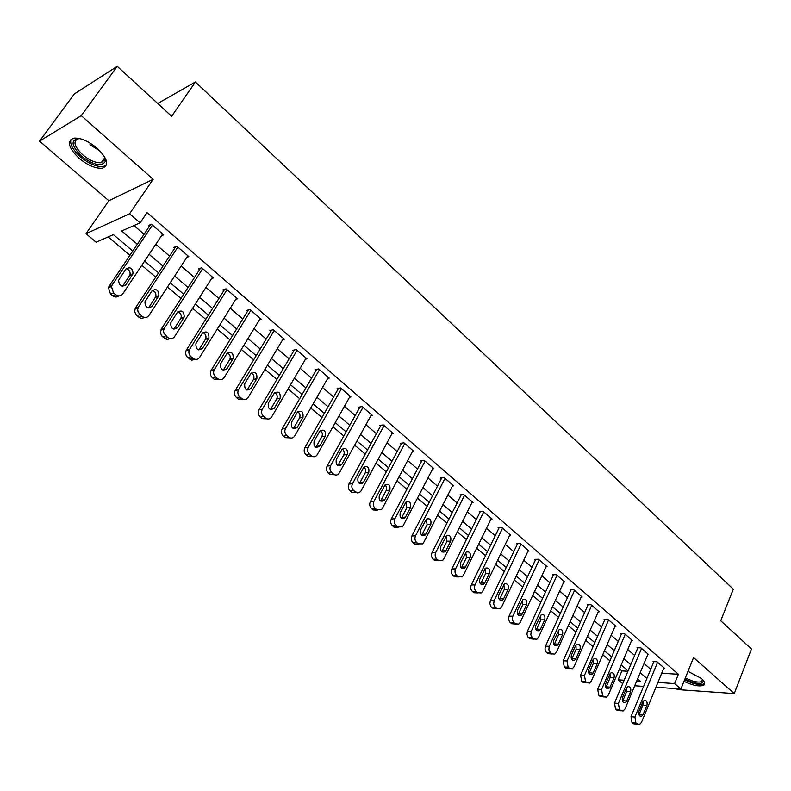 <?xml version="1.0" encoding="UTF-8"?>
<svg xmlns="http://www.w3.org/2000/svg" width="791" height="791" viewBox="0 0 791 791"><rect width="100%" height="100%" fill="white"/><g stroke="black" fill="none" stroke-linecap="round" stroke-linejoin="round"><path stroke-width="1.19" d="M79.13 158.299C87.811 165.388 95.513 168.691 102.227 168.226C109.465 165.507 107.774 158.853 97.155 148.253C88.503 141.124 80.781 137.743 73.988 138.118C66.573 140.956 68.283 147.68 79.13 158.299M683.988 681.308C692.847 685.56 699.402 686.855 703.683 685.194C705.582 683.81 704.88 681.615 701.587 678.599L688.022 671.322M132.779 251.044L113.39 234.62L96.136 242.214L85.972 233.691L129.576 213.788L140.106 222.864L121.705 230.962L137.337 244.281M108.871 200.736L153.157 179.29L81.265 115.664L117.246 66.306L74.403 93.882L39.55 141.124L108.871 200.736L85.972 233.691M676.265 688.664L677.314 689.574L734.246 693.578L693.569 657.568L680.893 688.991L655.947 687.25M622.705 683.671L618.117 679.825L624.158 680.23M619.511 668.87L621.914 670.897L618.117 679.825M108.159 236.914L129.922 255.295M141.787 265.321L155.738 277.107M167.484 287.024L181.001 298.454M192.628 308.272L205.739 319.346M217.248 329.066L229.954 339.804M241.354 349.424L253.674 359.836M264.955 369.367L276.909 379.462M288.082 388.895L299.67 398.694M310.734 408.037L321.977 417.529M332.932 426.784L343.838 435.999M354.694 445.165L365.274 454.103M376.022 463.19L386.285 471.861M396.944 480.859L406.9 489.273M417.45 498.182L427.12 506.349M437.571 515.188L446.955 523.108M457.317 531.859L466.413 539.551M476.686 548.222L485.526 555.687M495.7 564.28L504.272 571.527M514.368 580.05L522.683 587.08M532.689 595.524L540.757 602.347M550.674 610.721L558.515 617.346M568.343 625.651L575.957 632.078M585.706 640.315L593.092 646.554M602.752 654.721L609.93 660.772M81.265 115.664L39.55 141.124M117.246 66.306L171.647 116.287L195.417 82.007L733.326 589.176L720.72 620.747L751.45 648.986L734.246 693.578M621.914 670.897L627.945 671.252M661.701 673.26L678.391 674.248L147.037 212.631L140.106 222.864M133.966 225.564L144.081 234.255M155.787 244.3L169.551 256.116M181.129 266.063L194.477 277.522M205.947 287.37L218.88 298.474M230.24 308.223L242.778 319M254.03 328.651L266.191 339.092M277.325 348.653L289.13 358.788M300.155 368.26L311.605 378.078M322.53 387.461L333.624 396.993M344.451 406.287L355.218 415.532M365.936 424.737L376.387 433.715M387.017 442.831L397.151 451.542M407.681 460.57L417.519 469.023M427.951 477.982L437.502 486.178M447.835 495.047L457.099 503.007M467.343 511.807L476.34 519.529M486.495 528.25L495.225 535.744M505.291 544.386L513.764 551.663M523.741 560.226L531.967 567.285M541.865 575.779L549.844 582.641M559.652 591.055L567.404 597.719M577.133 606.064L584.658 612.531M594.298 620.806L601.605 627.085M611.166 635.292L618.265 641.382M627.747 649.52L634.629 655.432M644.042 663.511L650.726 669.255M663.738 668.306L664.578 668.355L656.965 661.77L653.05 661.573L653.692 662.116M647.799 654.533L648.65 654.572L640.918 647.878L637.012 647.71L637.665 648.274M631.574 640.522L632.454 640.552L624.583 633.739L620.698 633.621L621.35 634.184M615.072 626.274L615.981 626.294L607.963 619.363L604.097 619.284L604.769 619.857M598.283 611.769L599.212 611.779L591.055 604.729L587.199 604.69L587.881 605.273M581.187 597.007L582.146 597.017L573.851 589.829L570.014 589.839L570.707 590.442M563.795 581.988L564.774 581.978L556.33 574.671L552.513 574.721L553.216 575.334M546.077 566.692L547.095 566.672L538.493 559.227L534.696 559.336L535.408 559.959M528.042 551.129L529.09 551.09L520.33 543.516L516.553 543.664L517.284 544.297M509.681 535.27L510.749 535.22L501.83 527.498L498.073 527.706L498.824 528.348M490.964 519.133L492.071 519.064L482.985 511.194L479.257 511.451L480.018 512.103M471.901 502.68L473.048 502.592L463.793 494.583L460.085 494.889L460.866 495.562M452.482 485.931L453.668 485.822L444.226 477.655L440.557 478.021L441.348 478.703M432.687 468.855L433.913 468.717L424.292 460.402L420.654 460.827L421.455 461.519M412.507 451.453L413.772 451.295L403.974 442.812L400.365 443.306L401.175 444.008M391.931 433.725L393.256 433.527L383.259 424.886L379.68 425.439L380.511 426.161M370.949 415.641L372.324 415.413L362.13 406.594L358.58 407.217L359.44 407.948M349.543 397.211L350.977 396.944L340.585 387.946L337.075 388.638L337.945 389.39M327.711 378.414L329.204 378.108L318.605 368.922L315.134 369.684L316.024 370.455M305.435 359.243L306.997 358.877L296.17 349.513L292.749 350.354L293.649 351.135M282.684 339.685L284.335 339.26L273.291 329.709L269.909 330.618L270.829 331.419M259.468 319.732L261.198 319.248L249.926 309.489L246.584 310.477L247.534 311.288M235.758 299.374L237.587 298.8L226.068 288.844L222.785 289.921L223.744 290.752M211.533 278.6L213.471 277.938L201.715 267.763L198.482 268.93L199.461 269.771M186.775 257.401L188.841 256.62L176.838 246.228L173.654 247.484L174.663 248.354M161.473 235.767L163.688 234.848L151.417 224.229L148.303 225.583L149.321 226.463M195.417 82.007L157.725 103.492M153.157 179.29L129.576 213.788M678.391 674.248L674.604 683.562L680.893 688.991M636.696 681.061L640.453 681.308L637.595 678.896M628.113 670.857L621.172 664.964M611.611 656.866L604.453 650.795M594.812 642.628L587.436 636.379M577.717 628.133L570.123 621.696M560.315 613.391L552.484 606.756M542.596 598.372L534.538 591.539M524.562 583.086L516.256 576.046M506.191 567.513L497.638 560.265M487.483 551.663L478.664 544.188M468.42 535.507L459.344 527.815M449.001 519.054L439.648 511.124M429.216 502.275L419.576 494.108M409.046 485.18L399.109 476.765M388.48 467.758L378.246 459.077M367.518 449.99L356.959 441.042M346.132 431.866L335.255 422.651M324.33 413.386L313.117 403.885M302.073 394.531L290.515 384.733M279.371 375.29L267.457 365.185M256.205 355.653L243.915 345.232M232.544 335.602L219.868 324.854M208.389 315.134L195.318 304.051M183.73 294.222L170.243 282.792M158.526 272.865L144.615 261.079M643.607 686.39L634.718 685.767M657.914 682.465L674.604 683.562M149.113 254.316L162.966 266.112M174.633 276.049L188.06 287.489M199.599 297.327L212.621 308.421M224.051 318.15L236.677 328.908M247.988 338.548L260.229 348.979M271.432 358.521L283.307 368.636M294.4 378.088L305.919 387.897M316.904 397.26L328.077 406.782M338.963 416.056L349.8 425.281M360.577 434.477L371.098 443.425M381.776 452.531L391.98 461.222M402.56 470.24L412.457 478.674M422.948 487.612L432.548 495.789M442.94 504.648L452.264 512.588M462.567 521.358L471.614 529.07M481.818 537.761L490.598 545.246M500.723 553.868L509.246 561.126M519.272 569.678L527.548 576.718M537.485 585.192L545.513 592.034M555.371 600.428L563.172 607.073M572.941 615.398L580.515 621.845M590.205 630.101L597.551 636.36M607.162 644.546L614.291 650.627M623.822 658.745L630.743 664.638M640.196 672.696L646.909 678.421M663.946 667.802L641.452 722.45L639.474 724.576L635.954 723.063L634.926 717.051L657.608 662.314M653.9 661.612L631.01 716.686L634.926 717.051M643.123 714.589L641.57 716.27C639.128 716.25 638.258 714.54 638.96 711.129L642.747 701.983L644.25 700.342C646.702 700.332 647.572 702.032 646.89 705.453L643.123 714.589L639.197 714.233L638.95 714.748M642.974 701.518L642.964 705.127L639.197 714.233M637.625 724.388L633.344 723.755L632.039 722.677L631.01 716.686M648.007 654.019L625.048 708.894L623.1 710.99L620.767 710.565L619.442 709.468L618.404 703.407L641.56 648.432M637.882 647.75L614.498 703.07L618.404 703.407M626.749 700.984L625.226 702.645C622.705 702.675 621.805 700.945 622.517 697.464L626.383 688.279L627.856 686.657C630.387 686.598 631.297 688.318 630.595 691.809L626.749 700.984L622.843 700.668L622.547 701.231M626.64 687.765L626.69 691.512L622.843 700.668M621.123 710.812L616.871 710.209L615.536 709.122L614.498 703.07M631.801 639.988L608.348 695.101L606.45 697.158L603.988 696.742L602.633 695.625L601.585 689.505L625.246 634.313M621.588 633.65L597.699 689.218L601.585 689.505M610.088 687.142L608.605 688.773C606.005 688.852 605.056 687.122 605.777 683.562L609.732 674.327L611.166 672.745C613.776 672.627 614.736 674.347 614.024 677.927L610.088 687.142L606.203 686.865L605.876 687.478M610.029 673.774L610.128 677.669L606.203 686.865M604.334 696.99L600.102 696.436L598.747 695.319L597.699 689.218M615.309 625.721L591.352 681.051L589.503 683.078L586.912 682.682L585.528 681.545L584.47 675.366L608.635 619.936M605.006 619.304L580.594 675.118L584.47 675.366M593.141 673.052L591.698 674.654C588.998 674.802 588.02 673.052 588.751 669.404L592.785 660.139L594.179 658.577C596.879 658.399 597.877 660.139 597.156 663.797L593.141 673.052L589.265 672.815L588.899 673.467M593.121 659.536L593.28 663.58L589.265 672.815M587.248 682.92L583.036 682.406L581.662 681.278L580.594 675.118M598.53 611.196L574.048 666.764L572.269 668.741L569.52 668.365L568.116 667.208L567.038 660.979L591.737 605.313M588.138 604.7L563.192 660.772L567.038 660.979M575.888 658.715L574.484 660.277C571.695 660.495 570.677 658.735 571.418 654.997L575.541 645.693L576.886 644.171C579.684 643.923 580.713 645.664 579.981 649.421L575.888 658.715L572.022 658.517L571.626 659.21M575.907 645.051L576.125 649.243L572.022 658.517M569.856 668.603L565.674 668.128L564.27 666.981L563.192 660.772M702.873 679.835L703.12 680.418C703.446 683.731 699.699 684.314 691.878 682.168L684.848 679.192M685.332 677.976L692.105 680.863C696.673 682.228 699.897 682.415 701.775 681.427L702.586 679.538M684.571 679.865L692.135 683.009C697.81 684.719 701.815 684.947 704.158 683.721L704.732 683.226M104.353 156.47L105.243 161.463C101.584 167.01 93.654 165.22 81.433 156.084C70.864 145.218 70.359 139.404 79.911 138.613M79.199 138.544L78.625 138.613C72.683 140.887 74.047 146.286 82.699 154.789C89.65 160.474 95.81 163.124 101.199 162.748L104.748 159.762L104.63 157.132M71.081 139.216C69.539 143.843 72.614 149.667 80.306 156.717C88.918 163.757 96.571 167.039 103.245 166.565L106.498 165.042M581.454 596.414L556.439 652.209L554.718 654.147L551.821 653.791L550.398 652.615L548.885 649.787L549.122 646.771L574.543 590.432M570.973 589.839L545.474 646.158L549.3 646.316M558.317 644.111L556.973 645.634C554.086 645.931 553.018 644.161 553.769 640.334L559.277 629.507C562.164 629.181 563.241 630.931 562.51 634.778L558.317 644.111L554.481 643.963L554.046 644.685M558.377 630.318L558.673 634.649L554.481 643.963M552.138 654.019L547.985 653.603L545.968 651.804L544.989 649.114L545.474 646.158M564.072 581.375L538.503 637.398L536.862 639.276L533.796 638.95L532.343 637.744L530.81 634.896L531.236 631.396L557.032 575.284M553.502 574.711L527.429 631.277L531.236 631.396M540.431 629.25L539.146 630.724C536.16 631.109 535.042 629.329 535.804 625.404L541.341 614.587C544.337 614.172 545.454 615.932 544.712 619.877L540.431 629.25L536.614 629.142L536.15 629.893M540.53 615.309L540.896 619.788L536.614 629.142M534.103 639.168L529.98 638.802L527.923 636.973L526.935 634.253L527.429 631.277M546.373 566.059L520.241 622.309L518.678 624.119L515.445 623.832L513.962 622.606L512.509 620.223L512.657 616.654L539.215 559.85M535.715 559.306L509.058 616.12L512.845 616.199M522.218 614.113L521.002 615.536C517.907 616.011 516.741 614.231 517.502 610.197L523.069 599.39C526.163 598.876 527.34 600.646 526.598 604.7L522.218 614.113L518.421 614.043L517.927 614.834M522.347 600.043L522.802 604.66L518.421 614.043M515.732 624.05L511.648 623.733L509.552 621.874L508.544 619.116L509.058 616.12M528.358 550.467L501.642 606.944L500.169 608.684L496.748 608.437L495.235 607.191L493.653 604.265L494.098 600.715L521.061 544.149M517.611 543.625L490.341 600.695L494.098 600.715M503.659 598.698L502.512 600.062C499.309 600.636 498.093 598.856 498.864 594.703L504.46 583.916C507.664 583.303 508.89 585.083 508.138 589.246L503.659 598.698L499.892 598.678L499.378 599.479M503.837 584.49L504.371 589.255L499.892 598.678M497.025 608.645L492.981 608.388L491.142 606.845L489.817 603.711L490.341 600.695M510.007 534.587L482.688 591.292L481.314 592.943L477.695 592.746L476.152 591.48C474.402 589.7 474.027 587.525 475.005 584.945L502.572 528.151M499.161 527.646L471.268 584.964L475.005 584.945M484.764 582.987L483.697 584.292C480.374 584.984 479.109 583.194 479.87 578.923L485.496 568.165C488.808 567.444 490.094 569.213 489.342 573.495L484.764 582.987L481.017 583.026L480.473 583.847M484.972 568.66L485.595 573.564L481.017 583.026M477.952 592.943L473.947 592.746L472.415 591.49C470.665 589.71 470.289 587.535 471.268 584.964M491.32 518.412L463.378 575.334L462.112 576.906L458.286 576.768L456.714 575.472C454.934 573.663 454.548 571.458 455.557 568.877L483.746 511.856M480.384 511.372L451.849 568.947L455.557 568.877M465.513 566.989L464.525 568.215C461.094 569.026 459.759 567.236 460.52 562.846L466.166 552.128C469.597 551.278 470.942 553.047 470.19 557.457L465.513 566.989L461.786 567.068L461.222 567.908M465.751 552.523L466.472 557.566L461.786 567.068M458.523 576.946L454.568 576.817L453.006 575.532C451.216 573.722 450.83 571.527 451.849 568.947M472.286 501.929L443.702 559.079L442.555 560.542L438.501 560.483L436.909 559.168C435.09 557.319 434.694 555.094 435.732 552.494L464.564 495.255M461.252 494.79L432.044 552.622L435.732 552.494M445.887 550.684L444.987 551.821C441.437 552.771 440.043 550.981 440.805 546.462L446.47 535.784C450.02 534.795 451.424 536.575 450.682 541.113L445.887 550.684L442.189 550.823L441.605 551.663M446.154 536.09L446.984 541.281L442.189 550.823M438.797 560.7L434.813 560.582L433.221 559.267C431.402 557.437 431.016 555.223 432.044 552.622M452.887 485.14L423.65 542.517L422.612 543.862L418.34 543.872L416.709 542.537C414.86 540.658 414.464 538.414 415.522 535.794L445.017 478.337M441.754 477.902L411.864 535.982L415.522 535.794M425.884 534.063L425.083 535.112C421.415 536.209 419.952 534.419 420.703 529.752L426.389 519.143C430.057 518.006 431.52 519.776 430.788 524.453L425.884 534.063L422.226 534.251L421.623 535.102M426.181 519.351L427.12 524.68L422.226 534.251M418.755 544.178L414.682 544.04L413.05 542.695C411.201 540.826 410.806 538.592 411.864 535.982M433.112 468.035L403.202 525.62L402.293 526.836L397.784 526.954L396.123 525.58C394.234 523.672 393.829 521.407 394.917 518.777L425.103 461.094M421.89 460.678L391.298 519.015L394.917 518.777M405.496 517.116L404.794 518.065C401.007 519.321 399.485 517.541 400.216 512.726L405.921 502.186C409.698 500.891 411.231 502.651 410.519 507.476L405.496 517.116L401.868 517.363L401.255 518.224M405.823 502.285L406.881 507.753L401.868 517.363M398.328 527.33L394.155 527.162L392.494 525.807C390.616 523.899 390.21 521.635 391.298 519.015M412.961 450.593L382.36 508.405L381.578 509.473L376.823 509.691L375.122 508.297C373.204 506.349 372.788 504.055 373.906 501.415L404.794 443.524M401.65 443.128L370.317 501.721L373.906 501.415M384.713 499.843L384.11 500.673C380.204 502.107 378.602 500.337 379.324 495.364L385.049 484.893C388.945 483.43 390.546 485.19 389.844 490.163L384.713 499.843L381.114 500.149L380.491 501M385.049 484.893L386.522 486.979L386.562 489.688L381.114 500.149M377.515 510.146L373.233 509.968L371.543 508.573C369.615 506.635 369.209 504.351 370.317 501.721M392.425 432.815L361.101 490.835L359.51 492.516L357.641 492.971L353.715 490.657C351.748 488.68 351.333 486.366 352.47 483.716L384.09 425.607M381.015 425.232L348.93 484.082L352.47 483.716M363.514 482.223L363.02 482.935C358.985 484.547 357.324 482.787 358.016 477.665L363.761 467.273C367.775 465.632 369.446 467.372 368.764 472.504L363.514 482.223L359.954 482.599L359.322 483.439M363.87 467.155C365.699 468.668 366.144 470.586 365.195 472.909L359.954 482.599M356.296 492.625L351.886 492.427L350.166 491.003C348.198 489.036 347.793 486.722 348.93 484.082M371.473 414.682L338.904 473.661C337.302 475.322 335.542 475.48 333.634 474.125L331.864 472.672C329.867 470.665 329.442 468.321 330.618 465.652L362.98 407.335M359.984 406.97L327.108 466.087L330.618 465.652M341.89 464.258L341.504 464.831C337.361 466.631 335.621 464.89 336.284 459.601L342.048 449.318C346.171 447.479 347.911 449.209 347.269 454.499L341.89 464.258L338.36 464.693L337.737 465.523M342.256 449.07C344.223 450.583 344.718 452.551 343.739 454.963L338.36 464.693M334.652 474.748L330.114 474.531L328.354 473.087C326.357 471.08 325.941 468.747 327.108 466.087M350.116 396.202L316.924 455.191C315.273 457.03 313.424 457.228 311.377 455.804L309.578 454.321C307.541 452.274 307.116 449.911 308.312 447.231L341.455 388.697M338.528 388.351L304.842 447.726L308.312 447.231M319.831 445.926L319.554 446.351C315.293 448.359 313.483 446.638 314.116 441.17L319.89 430.996C324.132 428.959 325.951 430.67 325.338 436.128L319.831 445.926L316.341 446.421L315.728 447.231M320.207 430.63C322.313 432.143 322.866 434.15 321.848 436.662L316.341 446.421M312.583 456.506L307.907 456.278L306.107 454.795C304.07 452.759 303.645 450.395 304.842 447.726M328.324 377.347L294.479 436.345C292.799 438.352 290.861 438.61 288.675 437.107L286.836 435.594C284.75 433.508 284.315 431.115 285.541 428.425L319.485 369.694M316.657 369.348L282.12 428.989L285.541 428.425M297.317 427.219L297.149 427.486C292.779 429.711 290.89 428.01 291.483 422.364L297.297 412.309C301.648 410.064 303.536 411.755 302.963 417.391L297.317 427.219L293.876 427.793L293.273 428.574M297.703 411.814C299.967 413.317 300.57 415.374 299.512 417.994L293.876 427.793M290.07 437.888L285.244 437.65L283.405 436.138C281.329 434.061 280.894 431.678 282.12 428.989M306.097 358.105L271.58 417.094C269.869 419.299 267.842 419.606 265.489 418.024L263.621 416.481C261.485 414.346 261.05 411.933 262.315 409.224L297.08 350.294M294.341 349.958L258.934 409.867L262.315 409.224M274.348 408.126L274.289 408.225C269.81 410.677 267.842 408.996 268.386 403.173L274.24 393.246C278.689 390.774 280.647 392.445 280.123 398.259L274.348 408.126L270.947 408.769L270.354 409.52M274.724 392.623C277.147 394.106 277.809 396.212 276.721 398.941L270.947 408.769M267.101 418.884L262.108 418.637L260.239 417.094C258.113 414.978 257.678 412.566 258.934 409.867M283.415 338.469L248.137 397.517C246.397 399.851 244.3 400.187 241.828 398.535L239.91 396.963C237.804 394.877 237.32 392.494 238.487 389.805L274.21 330.509M271.58 330.163L235.263 390.349L238.585 389.627M250.895 388.638C246.406 391.238 244.36 389.587 244.735 383.704L250.767 373.678C255.266 371.127 257.293 372.788 256.857 378.662L250.895 388.638L246.98 390.072M251.261 373.026C253.822 374.459 254.573 376.585 253.496 379.413L247.543 389.35M243.658 399.475L238.496 399.228L236.578 397.655C234.472 395.579 233.998 393.196 235.154 390.527L235.263 390.349M260.259 318.437L224.11 377.673C222.34 380.006 220.185 380.333 217.663 378.642L215.706 377.03C213.629 375.013 213.105 372.68 214.134 370.03L250.866 310.299M248.354 309.953L211.088 370.415L214.361 369.615M226.948 368.735C222.489 371.345 220.363 369.733 220.56 363.88L226.839 353.636C231.308 351.075 233.414 352.717 233.157 358.55L226.948 368.735L223.111 370.208M227.294 353.033C229.954 354.358 230.804 356.474 229.845 359.381L223.645 369.526M219.74 379.65L214.381 379.403L212.423 377.801C210.347 375.794 209.833 373.471 210.861 370.821L211.088 370.415M236.628 297.98L199.579 357.403C197.76 359.747 195.555 360.053 192.984 358.313L190.987 356.672C188.94 354.724 188.367 352.44 189.276 349.83L227.037 289.674M224.654 289.308L186.399 350.057L189.622 349.177M202.486 348.406C198.066 351.026 195.861 349.444 195.881 343.64L202.407 333.169C206.846 330.598 209.022 332.21 208.943 338.004L202.486 348.406L198.749 349.909M202.822 332.625C205.581 333.832 206.53 335.938 205.68 338.924L199.243 349.286M195.318 359.391L191.729 360.162L187.754 357.522C185.717 355.584 185.153 353.31 186.053 350.71L186.399 350.057M212.492 277.087L174.514 336.699C172.656 339.042 170.401 339.329 167.771 337.549L163.915 333.298L163.549 330.697L164.34 328.295L202.694 268.614M200.469 268.208L161.176 329.254L164.34 328.295M177.51 327.642C173.12 330.272 170.836 328.71 170.668 322.955L177.441 312.257C181.851 309.686 184.105 311.278 184.204 317.023L177.51 327.642L173.872 329.175M177.807 311.783C180.664 312.88 181.732 314.956 181.001 318.022L174.317 328.611M170.391 338.696L166.664 339.527L162.175 336.462L160.464 333.229L161.176 329.254M187.843 255.76L148.906 315.54C146.997 317.893 144.694 318.16 142.004 316.341L138.109 312.119L137.683 309.588L138.504 306.948L177.837 247.099M175.78 246.644L135.409 308.006L138.504 306.948M151.981 306.433C147.62 309.063 145.267 307.531 144.921 301.826L151.941 290.9C156.321 288.32 158.645 289.882 158.922 295.587L151.981 306.433L148.461 307.976M152.248 290.495C155.204 291.474 156.381 293.53 155.778 296.674L148.846 307.481M144.921 317.537L141.045 318.447L136.428 315.302L134.618 311.654L135.409 308.006M162.669 233.968L122.734 293.916C120.776 296.269 118.413 296.516 115.664 294.647L113.528 292.897L111.452 286.56L112.104 285.136L152.445 225.119M150.587 224.595L109.069 286.283L112.104 285.136M125.898 284.75C121.567 287.38 119.134 285.877 118.61 280.232L125.878 269.069C130.228 266.498 132.631 268.03 133.086 273.686L125.898 284.75L122.506 286.302M126.115 268.742C129.17 269.602 130.466 271.639 130.001 274.863L122.823 285.897M118.907 295.913C116.93 297.416 114.833 297.367 112.619 295.765L110.483 294.015L108.416 287.706L109.069 286.283M633.344 723.755L637.259 724.141M632.039 722.677L635.954 723.063M646.89 705.453L642.964 705.127M616.871 710.209L620.767 710.565M615.536 709.122L619.442 709.468M630.595 691.809L626.69 691.512M600.102 696.436L603.988 696.742M598.747 695.319L602.633 695.625M614.024 677.927L610.128 677.669M583.036 682.406L586.912 682.682M581.662 681.278L585.528 681.545M597.156 663.797L593.28 663.58M565.674 668.128L569.52 668.365M564.27 666.981L568.116 667.208M579.981 649.421L576.125 649.243M90.668 143.428L96.522 147.709M100.141 151.13L89.947 144.694M547.985 653.603L551.821 653.791M546.561 652.427L550.398 652.615M562.51 634.778L558.673 634.649M529.98 638.802L533.796 638.95M528.526 637.605L532.343 637.744M544.712 619.877L540.896 619.788M511.648 623.733L515.445 623.832M510.165 622.517L513.962 622.606M526.598 604.7L522.802 604.66M492.981 608.388L496.748 608.437M491.468 607.142L495.235 607.191M508.138 589.246L504.371 589.255M473.947 592.746L477.695 592.746M472.415 591.49L476.152 591.48M489.342 573.495L485.595 573.564M454.568 576.817L458.286 576.768M453.006 575.532L456.714 575.472M470.19 557.457L466.472 557.566M434.813 560.582L438.501 560.483M433.221 559.267L436.909 559.168M450.682 541.113L446.984 541.281M414.682 544.04L418.34 543.872M413.05 542.695L416.709 542.537M430.788 524.453L427.12 524.68M394.155 527.162L397.784 526.954M392.494 525.807L396.123 525.58M410.519 507.476L406.881 507.753M373.233 509.968L376.823 509.691M371.543 508.573L375.122 508.297M389.844 490.163L386.245 490.499M351.886 492.427L355.446 492.081M350.166 491.003L353.715 490.657M368.764 472.504L365.195 472.909M330.114 474.531L333.634 474.125M328.354 473.087L331.864 472.672M347.269 454.499L343.739 454.963M307.907 456.278L311.377 455.804M306.107 454.795L309.578 454.321M325.338 436.128L321.848 436.662M285.244 437.65L288.675 437.107M283.405 436.138L286.836 435.594M302.963 417.391L299.512 417.994M262.108 418.637L265.489 418.024M260.239 417.094L263.621 416.481M280.123 398.259L276.721 398.941M238.496 399.228L241.828 398.535M236.578 397.655L239.91 396.963M256.818 378.741L253.456 379.492M214.381 379.403L217.663 378.642M212.423 377.801L215.706 377.03M233.009 358.807L229.706 359.628M189.751 359.163L192.984 358.313M187.754 357.522L190.987 356.672M208.705 338.449L205.452 339.359M164.587 338.489L167.771 337.549M162.56 336.808L165.724 335.868M183.888 317.656L180.674 318.644M138.89 317.359L142.004 316.341M136.803 315.649L139.918 314.62M158.516 296.407L155.372 297.495M112.619 295.765L115.664 294.647M110.483 294.015L113.528 292.897M132.601 274.704L129.516 275.881M641.57 716.27L640.077 716.132M625.226 702.645L623.644 702.507M608.605 688.773L606.915 688.645M591.698 674.654L589.888 674.535M574.484 660.277L572.555 660.178M702.744 679.706L703.12 680.418M702.546 679.489L701.775 681.427M104.758 157.725L101.199 162.748M104.748 159.762L105.243 161.463M556.973 645.634L554.906 645.555M539.146 630.724L536.941 630.664M521.002 615.536L518.639 615.497M502.512 600.062L500.001 600.053M483.697 584.292L481.007 584.312M464.525 568.215L461.667 568.274M444.987 551.821L441.942 551.93M425.083 535.112L421.85 535.28M404.794 518.065L401.353 518.293M384.11 500.673L380.511 500.98M363.02 482.935L359.46 483.301M341.504 464.831L337.975 465.256M319.554 446.351L316.064 446.846M297.149 427.486L293.708 428.05M274.289 408.225L270.888 408.868M235.154 390.527L238.487 389.805M256.857 378.662L253.496 379.413M210.861 370.821L214.134 370.03M233.157 358.55L229.845 359.381M186.053 350.71L189.276 349.83M208.943 338.004L205.68 338.924M160.721 330.163L163.885 329.204M184.204 317.023L181.001 318.022M134.846 309.172L137.95 308.114M158.922 295.587L155.778 296.674M108.416 287.706L111.452 286.56M133.086 273.686L130.001 274.863"/></g></svg>
